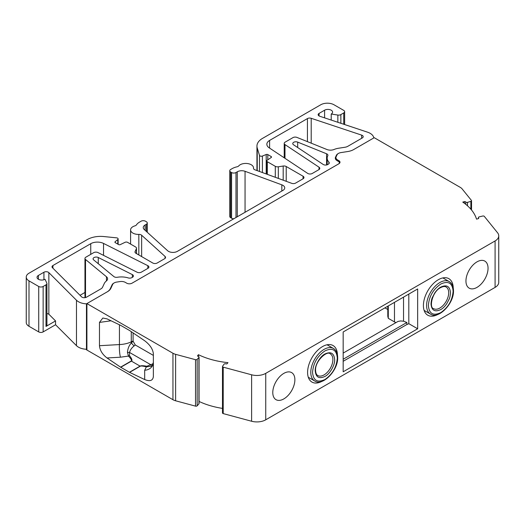 <?xml version="1.0" encoding="UTF-8"?>
<svg xmlns="http://www.w3.org/2000/svg" width="525" height="525" viewBox="0 0 525 525"><rect width="100%" height="100%" fill="white"/><g stroke="black" fill="none" stroke-linecap="round" stroke-linejoin="round"><path stroke-width="0.79" d="M322.074 381.281A21.098 12.18 -60 0 1 311.962 382.082A21.098 12.18 -60 0 1 308.726 365.177A21.098 12.18 -60 0 1 322.507 346.585A21.098 12.18 -60 0 1 333.06 345.535A21.098 12.18 -60 0 1 337.424 354.697M437.889 314.416A21.098 12.18 -60 0 1 427.77 315.217A21.098 12.18 -60 0 1 424.541 298.312A21.098 12.18 -60 0 1 438.322 279.72A21.098 12.18 -60 0 1 448.868 278.677A21.098 12.18 -60 0 1 453.233 287.838M477.002 261.857A15.625 9.023 -60 0 1 484.811 261.082A15.625 9.023 -60 0 1 487.207 273.604A15.625 9.023 -60 0 1 477.002 287.378A15.625 9.023 -60 0 1 469.186 288.153A15.625 9.023 -60 0 1 466.791 275.625A15.625 9.023 -60 0 1 477.002 261.857M283.828 373.38A15.625 9.023 -60 0 1 291.644 372.606A15.625 9.023 -60 0 1 294.039 385.127A15.625 9.023 -60 0 1 283.828 398.902A15.625 9.023 -60 0 1 276.019 399.676A15.625 9.023 -60 0 1 273.623 387.148A15.625 9.023 -60 0 1 283.828 373.38M222.587 412.67A1.253 0.722 0 0 0 222.488 412.945A1.253 0.722 0 0 0 222.856 413.451A1.253 0.722 0 0 0 223.21 413.595L251.619 421.247A12.502 7.219 0 0 0 265.742 419.81L495.088 287.398A12.502 7.219 0 0 0 498.75 282.293L498.75 235.843A12.502 7.219 180 0 1 495.088 240.949L265.742 373.36A12.502 7.219 180 0 1 251.619 374.798L223.21 367.152L223.21 413.595M38.719 331.912L38.719 286.486L29 280.868A9.378 5.414 180 0 1 26.25 277.043L26.25 322.468A9.378 5.414 0 0 0 29 326.294L38.719 331.912A3.124 1.805 0 0 0 43.142 331.912L55.552 324.745L76.479 345.673A12.502 7.219 0 0 0 86.461 349.263L86.461 349.775L172.948 399.709A9.378 5.414 0 0 0 175.619 400.785L195.523 406.14A1.253 0.722 0 0 0 197.157 405.818L198.916 403.876A1.26 0.728 0 0 0 199.054 403.535L199.054 357.085A1.26 0.728 180 0 0 198.325 356.429L198.122 356.37A0.938 0.538 180 0 1 197.853 356.265A0.938 0.538 180 0 1 197.577 355.884A0.938 0.538 180 0 1 197.669 355.655L198.437 354.697A62.514 36.094 180 0 0 227.968 362.644L227.194 363.602A0.938 0.538 180 0 1 225.947 363.864L225.743 363.805A1.26 0.728 180 0 0 224.037 364.192L222.587 366.22A1.253 0.722 0 0 0 222.488 366.496A1.253 0.722 0 0 0 222.856 367.008A1.253 0.722 0 0 0 223.21 367.152M331.223 120.074L331.223 114.037A4.686 2.704 180 0 0 332.594 112.12A4.686 2.704 180 0 0 331.223 110.204A4.686 2.704 180 0 0 324.594 110.204L319.069 113.4A3.124 1.805 180 0 0 318.15 114.673A3.124 1.805 180 0 0 319.712 116.235L367.559 132.188A12.502 7.219 180 0 1 370.151 133.33A12.502 7.219 180 0 1 373.787 137.95M229.766 170.743L229.766 216.431A3.124 1.805 0 0 0 230.685 217.704L230.685 172.023A3.124 1.805 180 0 1 229.766 170.743A3.124 1.805 180 0 1 230.685 169.47L232.109 168.65A14.063 8.118 180 0 1 237.044 166.799A3.124 1.805 180 0 0 238.724 165.92A7.816 4.508 180 0 1 251.239 164.752A7.816 4.508 180 0 1 253.529 167.941A7.816 4.508 180 0 1 253.516 168.19L253.516 168.387M338.901 161.772L338.901 160.689L337.575 159.922A5.624 3.248 180 0 1 335.928 157.625A5.624 3.248 180 0 1 336.118 156.785L337.004 154.882A5.624 3.248 180 0 1 340.981 152.585L347.767 151.535A13.125 7.58 180 0 0 353.653 149.572L374.227 137.694L460.274 187.373A9.378 5.414 180 0 1 462.138 188.915L471.417 200.406A1.253 0.722 180 0 1 471.535 200.707A1.253 0.722 180 0 1 470.866 201.351L467.486 202.361A1.26 0.728 180 0 1 466.016 202.23A1.26 0.728 180 0 1 465.76 202.027L465.668 204.238M343.173 353.089L398.068 321.398L400.7 320.939L403.535 321.215L406.868 322.481L406.868 324.522A12.502 7.219 0 0 0 408.804 323.669L417.657 328.781L343.173 371.785L343.173 331.971L417.657 288.973L417.657 328.781M147.833 268.4L147.833 265.676A3.124 1.805 180 0 1 147.998 265.762A3.124 1.805 180 0 1 148.91 267.035A3.124 1.805 180 0 1 147.998 268.308L141.369 272.134A3.124 1.805 180 0 1 137.104 272.219L97.972 252.571A3.124 1.805 0 0 0 93.706 252.656L85.877 257.178A3.124 1.805 0 0 0 84.958 258.451A3.124 1.805 0 0 0 85.522 259.488L85.522 297.57M132.503 274.7A3.124 1.805 180 0 1 133.422 275.979A3.124 1.805 180 0 1 132.503 277.252L131.906 277.6A3.124 1.805 180 0 1 128.218 277.915A14.378 8.302 180 0 0 117.331 277.272A3.124 1.805 180 0 1 113.879 276.577L93.653 259.895A3.124 1.805 180 0 1 93.089 258.864A3.124 1.805 180 0 1 94.92 257.217A3.124 1.805 180 0 1 98.267 257.499L132.346 274.614A3.124 1.805 180 0 1 132.503 274.7M46.81 324.686L46.003 326.432L46.003 284.832A3.124 1.805 0 0 0 46.922 283.553A3.124 1.805 0 0 0 46.81 283.087L45.038 279.261A4.686 2.704 180 0 1 39.926 279.851A4.686 2.704 180 0 1 37.032 277.351A4.686 2.704 180 0 1 38.404 275.435L43.936 272.245A3.124 1.805 180 0 1 48.353 272.245A3.124 1.805 180 0 1 48.851 272.619L48.851 314.219L46.922 313.366M138.836 254.966L138.836 234.399A3.124 1.805 180 0 1 141.218 234.924A3.124 1.805 180 0 1 141.645 235.233L165.067 256.456A3.124 1.805 180 0 1 165.552 257.427A3.124 1.805 180 0 1 164.64 258.7L157.185 263.005A3.124 1.805 180 0 1 152.762 263.005L135.909 253.273A3.124 1.805 180 0 1 134.991 252A3.124 1.805 180 0 1 135.096 251.527L136.402 248.725A3.15 1.818 0 0 0 136.507 248.253A3.15 1.818 0 0 0 135.588 246.967L127.608 242.36A1.877 1.083 0 0 0 125.075 242.301L120.297 244.611A1.253 0.722 180 0 1 118.611 244.571L115.277 242.648A1.253 0.722 180 0 1 114.909 242.137A1.253 0.722 180 0 1 115.139 241.723L117.797 239.531A1.877 1.083 0 0 0 118.132 238.908A1.877 1.083 0 0 0 117.587 238.147A1.877 1.083 0 0 0 116.583 237.845L103.819 236.545A18.756 10.828 180 0 0 87.301 239.551L29 273.21A9.378 5.414 180 0 0 26.25 277.043M235.988 217.507L235.988 172.535L237.267 171.793A6.254 3.609 180 0 1 245.05 171.301L281.833 184.833A6.254 3.609 180 0 1 282.896 185.325A6.254 3.609 180 0 1 284.727 187.878A6.254 3.609 180 0 1 282.896 190.424L177.352 251.363A6.254 3.609 180 0 1 167.659 250.747L144.224 229.51A6.254 3.609 180 0 1 143.246 227.568A6.254 3.609 180 0 1 145.077 225.022L146.357 224.28L146.357 231.44M319.029 169.562L319.029 167.193A3.124 1.805 180 0 1 319.797 168.374A3.124 1.805 180 0 1 318.878 169.654L312.25 173.48A3.124 1.805 180 0 1 307.683 173.388L269.154 147.807A9.378 5.414 180 0 1 266.851 144.257A9.378 5.414 180 0 1 269.594 140.431L307.427 118.584A3.124 1.805 180 0 1 311.2 118.302L361.653 135.122A3.124 1.805 180 0 1 362.289 135.404A3.124 1.805 180 0 1 363.202 136.677A3.124 1.805 180 0 1 362.289 137.95L347.819 146.304A6.254 3.609 180 0 1 345.017 147.243L338.717 148.214A14.378 8.302 180 0 0 334.084 149.481A6.254 3.609 180 0 1 326.865 149.494L296.966 137.412A3.124 1.805 0 0 0 292.963 137.616L285.134 142.137A3.124 1.805 0 0 0 284.215 143.41A3.124 1.805 0 0 0 284.983 144.592L284.983 158.32M328.886 163.767L328.886 162.061A3.124 1.805 180 0 1 329.254 162.914A3.124 1.805 180 0 1 328.342 164.187L327.744 164.535A3.124 1.805 180 0 1 323.177 164.443L293.527 144.769A3.124 1.805 180 0 1 292.76 143.581A3.124 1.805 180 0 1 294.446 141.98A3.124 1.805 180 0 1 297.682 142.104L326.57 153.779A3.124 1.805 180 0 1 326.983 153.982A3.124 1.805 180 0 1 327.902 155.262A3.124 1.805 180 0 1 327.771 155.774A14.378 8.302 180 0 0 327.173 158.137L327.173 164.791M324.929 350.917C332.45 347.425 336.577 349.808 337.306 358.063C336.577 367.165 332.45 374.312 324.929 379.503C317.415 382.994 313.287 380.612 312.552 372.356C313.287 363.248 317.415 356.108 324.929 350.917M440.744 284.051C448.265 280.56 452.386 282.942 453.121 291.198C452.386 300.3 448.265 307.447 440.744 312.637C433.23 316.129 429.102 313.747 428.367 305.491C429.102 296.389 433.23 289.242 440.744 284.051M324.929 353.981C330.809 351.291 334.051 353.161 334.655 359.592C335.022 365.033 329.831 374.036 324.929 376.438C319.056 379.129 315.814 377.258 315.21 370.821C314.836 365.38 320.033 356.383 324.929 353.981M440.744 287.116C438.769 288.179 436.793 290.095 434.805 292.878L432.364 297.491C431.708 298.738 431.261 300.897 431.018 303.962C431.596 310.446 434.838 312.322 440.744 309.573C442.719 308.51 444.701 306.593 446.683 303.811L449.131 299.197C449.781 297.951 450.227 295.792 450.47 292.727C449.892 286.243 446.65 284.373 440.744 287.116M271.136 157.539L271.136 156.509L267.803 154.586L267.803 159.83M230.685 172.023L231.571 172.535L231.571 218.216L230.685 217.704M146.357 224.28A3.124 1.805 180 0 0 147.276 223.007A3.124 1.805 180 0 0 146.357 221.727L145.477 221.215A3.124 1.805 180 0 0 141.054 221.215L139.63 222.042A14.063 8.118 180 0 0 136.434 224.89A3.124 1.805 180 0 1 134.912 225.862A7.816 4.508 180 0 0 130.587 229.898L130.587 244.086M112.088 285.685L112.088 284.806A6.254 3.609 180 0 1 113.938 283.06M336.4 156.181L336.4 155.302L335.514 157.205L335.514 159.068M336.4 155.302A6.254 3.609 180 0 1 338.251 153.556M266.201 173.946L266.201 154.507A1.253 0.722 180 0 1 267.803 154.586M271.136 156.509A1.253 0.722 180 0 1 271.504 157.021A1.253 0.722 180 0 1 271.208 157.487L267.199 160.243A1.877 1.083 0 0 0 266.759 160.939A1.877 1.083 0 0 0 267.31 161.707L275.29 166.313A3.15 1.818 0 0 0 278.329 166.786L283.192 166.031A3.124 1.805 180 0 1 286.21 166.497L303.063 176.229A3.124 1.805 180 0 1 303.982 177.509A3.124 1.805 180 0 1 303.063 178.782L295.608 183.087A3.124 1.805 180 0 1 291.716 183.33L254.96 169.811A3.124 1.805 180 0 1 253.509 168.289A3.124 1.805 180 0 1 253.516 168.19M231.571 218.216A3.124 1.805 0 0 0 233.848 218.741M235.988 172.535A3.124 1.805 180 0 1 231.571 172.535M86.907 326.294L86.461 326.55L86.461 303.837L107.481 291.703A13.125 7.58 180 0 0 110.873 288.304L112.691 284.386A5.624 3.248 180 0 1 116.675 282.089L119.969 281.577A5.624 3.248 180 0 1 125.403 282.417L126.728 283.185A3.754 2.166 180 0 0 132.031 283.185L338.901 163.754A3.754 2.166 180 0 0 340.003 162.218A3.754 2.166 180 0 0 338.901 160.689M112.088 284.806L110.27 288.724A12.502 7.219 180 0 1 107.047 291.952M384.943 307.853L387.798 309.501M387.798 306.213L387.798 316.339L388.283 318.334L388.283 305.931M394.478 302.354L394.478 321.91L395.968 322.606M394.478 321.91L388.283 318.334M338.467 164.003A3.124 1.805 180 0 0 339.373 162.73A3.124 1.805 180 0 0 338.461 161.457L337.135 160.689A6.254 3.609 180 0 1 335.304 158.137A6.254 3.609 180 0 1 335.514 157.205M331.223 114.037L337.851 115.06A3.124 1.805 0 0 0 340.869 114.594L340.869 123.29M266.201 154.507L262.408 156.043A1.877 1.083 0 0 1 259.481 155.341L257.23 147.971A18.756 10.828 180 0 1 256.948 146.088A18.756 10.828 180 0 1 262.441 138.436L320.742 104.777A9.378 5.414 180 0 1 334.005 104.777L343.731 110.388A3.124 1.805 0 0 1 344.643 111.668L344.643 124.55M52.92 268.196L52.92 265.525A3.124 1.805 180 0 0 52.008 266.798A3.124 1.805 180 0 0 52.421 267.704L81.559 296.835A3.124 1.805 180 0 0 86.468 297.196L100.931 288.848A6.254 3.609 180 0 0 102.552 287.228L104.239 283.592A14.378 8.302 180 0 1 106.424 280.914A6.254 3.609 180 0 0 107.592 278.814A6.254 3.609 180 0 0 106.457 276.747L85.522 259.488M133.088 332.902L133.088 341.178L135.253 344.951L134.059 345.982C131.788 347.74 130.272 349.893 129.511 352.439L150.997 364.842A3.124 0.65 -115.7 0 1 151.167 366.207L152.184 365.708M153.366 355.405L135.253 344.951M133.088 341.178L131.342 342.996L134.059 345.982M343.731 124.241L343.731 112.941A3.124 1.805 0 0 0 344.643 111.668M38.719 286.486A3.124 1.805 0 0 0 43.142 286.486L43.142 331.912M48.851 314.219L55.552 320.919L46.003 326.432M99.468 345.706L119.431 344.571C123.992 344.341 127.943 343.435 131.283 341.841L131.342 342.996C129.176 345.194 127.877 348.292 127.444 352.288A3.124 1.352 -172.5 0 0 129.511 352.439L129.452 355.576A3.124 1.995 136.2 0 1 128.454 356.094L120.428 357.203L107.015 357.965C102.421 354.434 99.907 350.352 99.468 345.706L99.468 322.416L102.828 318.032L107.015 318.865L120.573 325.323A3.124 1.805 60 0 1 120.763 325.428L129.412 330.415A3.124 1.805 60 0 1 129.603 330.54L144.683 340.764C149.96 344.767 152.854 349.099 153.366 353.771L153.366 376.576C152.854 380.664 149.96 381.655 144.683 379.555L129.603 372.376A3.124 1.805 60 0 1 129.412 372.271L120.763 367.277A3.124 1.805 60 0 1 120.573 367.159L107.015 357.965M152.276 365.656L153.366 362.388A9.253 7.868 180 0 1 144.683 370.243L146.35 366.89L151.167 366.207M129.412 372.271L140.07 366.115C141.048 365.564 143.312 365.61 146.862 366.247L153.215 363.687M127.444 352.288L128.454 356.094C131.125 358.877 132.051 360.511 131.23 361.003A3.124 1.805 60 0 0 131.421 361.128C132.517 360.472 131.86 358.627 129.452 355.576M343.731 112.941L340.869 114.594M138.836 234.399A7.816 4.508 180 0 1 130.587 229.898M46.003 284.832L43.142 286.486M86.461 303.837A12.502 7.219 180 0 1 76.479 300.241L48.851 272.619M52.92 265.525L90.753 243.685A9.378 5.414 180 0 1 103.537 243.429L103.537 255.367M147.833 265.676L103.537 243.429M328.886 162.061A14.378 8.302 180 0 1 327.173 158.137M319.029 167.193L284.983 144.592M199.054 357.085A1.26 0.728 180 0 1 198.916 357.427L197.157 359.376A1.253 0.722 0 0 1 195.523 359.697L175.619 354.336L175.619 400.785M478.642 218.433L478.544 217.855A1.26 0.728 180 0 1 478.426 217.547A1.26 0.728 180 0 1 479.207 216.871L482.718 216.031A1.253 0.722 0 0 1 484.332 216.392L497.582 232.792A12.502 7.219 180 0 1 498.75 235.843M55.552 320.919L55.552 324.745M80.023 295.299L84.958 292.451M119.431 324.778L119.431 344.571A9.378 1.562 -93.3 0 0 120.428 357.203M146.862 366.247A3.124 1.444 -75.5 0 1 146.35 366.89C143.03 366.03 141.002 365.807 140.26 366.22L129.603 372.376M86.461 349.263L86.461 326.55L86.907 326.806L86.907 350.031M408.804 294.085L408.804 323.669M343.173 361.292L406.868 324.522M478.642 217.973A0.938 0.538 180 0 1 478.728 218.203A0.938 0.538 180 0 1 478.19 218.689L476.529 219.135A62.514 36.094 180 0 0 462.761 202.092L464.422 201.646A0.938 0.538 180 0 1 465.668 201.908M172.948 399.709L172.948 353.259L86.907 303.581L86.907 326.806M172.948 353.259A9.378 5.414 0 0 0 175.619 354.336M198.437 354.697L198.437 356.462M199.054 401.441A62.514 36.094 0 0 0 222.488 408.398M465.76 204.317L465.76 202.027M333.428 348.456C336.184 350.116 337.601 353.148 337.673 357.551C338.251 370.538 322.435 386.623 314.672 380.94A18.756 10.828 -60 0 1 310.787 372.356A18.756 10.828 -60 0 1 324.05 349.387A18.756 10.828 -60 0 1 333.428 348.456L327.055 344.781M449.236 281.59C451.999 283.257 453.416 286.289 453.488 290.686C454.066 303.673 438.25 319.758 430.487 314.075A18.756 10.828 -60 0 1 426.602 305.491A18.756 10.828 -60 0 1 439.858 282.522A18.756 10.828 -60 0 1 449.236 281.59L442.864 277.915M141.645 256.587L141.645 235.233M330.297 353.87A12.502 7.219 -60 0 1 332.889 359.592A12.502 7.219 -60 0 1 324.05 374.909A12.502 7.219 -60 0 1 317.796 375.526C316.47 374.909 315.728 373.17 315.571 370.315C314.915 361.115 327.252 350.142 330.297 353.87M439.858 308.044A12.502 7.219 -60 0 1 433.611 308.661C428.859 307.886 432.193 291.716 440.488 287.687C443.041 286.394 444.911 286.164 446.112 287.004A12.502 7.219 -60 0 1 448.028 297.025A12.502 7.219 -60 0 1 439.858 308.044M115.139 241.723L115.139 242.55M324.594 110.204L324.594 117.862M117.797 239.531L117.797 244.099M110.27 289.314L110.27 288.724M38.404 275.435L38.404 279.261M43.936 279.733L43.936 272.245M337.575 159.922L337.575 160.945M319.069 113.4L319.069 115.953M337.851 115.06L337.851 122.279M262.408 172.548L262.408 156.043M278.329 178.408L278.329 166.786M283.192 180.193L283.192 166.031M237.267 216.766L237.267 171.793M145.077 225.022L145.077 230.285M135.096 251.527L135.096 252.466M136.402 248.725L136.402 253.555M259.481 171.478L259.481 155.341M267.31 174.352L267.31 161.707M275.29 166.313L275.29 177.286M286.21 181.302L286.21 166.497M303.063 176.229L303.063 178.782M245.05 212.277L245.05 171.301M297.682 147.518L297.682 142.104M326.57 153.779L326.57 164.962M311.2 143.161L311.2 118.302M307.427 118.584L307.427 141.638M361.653 135.122L361.653 138.318M281.833 184.833L281.833 191.041M165.067 256.456L165.067 258.392M98.267 263.701L98.267 257.499M132.346 274.614L132.346 277.344M106.457 280.888L106.457 276.747M133.088 340.988L131.283 341.841L131.283 331.682M198.916 403.876L198.916 357.427M403.535 297.124L403.535 321.215M343.173 359.251L406.868 322.481M478.544 217.855L478.544 218.525M467.486 202.361L467.486 205.78M257.23 147.971L257.23 170.645M269.594 148.102L269.594 140.431M29 280.868L29 326.294M76.479 300.241L76.479 345.673M90.753 254.363L90.753 243.685M120.763 367.277L131.421 361.128L140.07 366.115A3.124 1.805 -120 0 0 140.26 366.22M120.573 367.159L131.23 361.003M197.157 405.818L197.157 359.376M197.669 355.655L197.669 356.108M464.422 203.273L464.422 201.646M470.866 201.351L470.866 209.199M111.044 320.788L99.468 322.416M144.683 379.555L144.683 370.243M195.523 406.14L195.523 359.697M251.619 374.798L251.619 421.247M265.742 373.36L265.742 419.81M495.088 240.949L495.088 287.398M222.488 412.945L222.488 366.496M314.672 380.94L308.3 377.258M430.487 314.075L424.115 310.4M147.276 223.007L147.276 232.273M335.928 159.712L335.928 157.625M339.373 162.73L339.373 163.419M266.759 160.939L266.759 174.149M284.215 143.41L284.215 157.808M136.507 248.253L136.507 253.621M118.132 238.908L118.132 244.296M46.922 283.553L46.922 325.152M84.958 258.451L84.958 297.682M478.426 218.597L478.426 217.547M256.948 146.088L256.948 170.546M253.529 167.941L253.529 168.479M471.535 210L471.535 200.707"/></g></svg>
